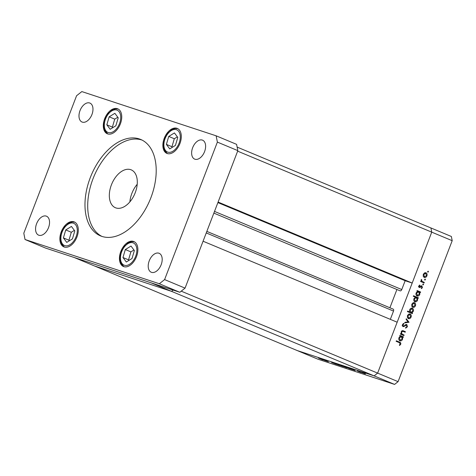 <?xml version="1.0" encoding="UTF-8"?>
<svg xmlns="http://www.w3.org/2000/svg" width="476" height="476" viewBox="0 0 476 476"><rect width="100%" height="100%" fill="white"/><g stroke="black" fill="none" stroke-linecap="round" stroke-linejoin="round"><path stroke-width="0.71" d="M171.568 291.366L173.175 290.092L171.568 291.366L151.106 282.827L74.208 257.504L94.67 266.036L171.568 291.366L94.67 266.036L317.682 359.094L394.586 384.418L374.124 375.879L297.226 350.556L374.124 375.879L171.568 291.366M328.386 361.718L324.561 360.148L328.386 361.718M325.548 360.475L325.893 360.582M336.359 364.342L331.558 362.456L336.359 364.342M336.419 364.211L339.65 365.431L336.431 364.182M335.574 363.789L336.044 363.926M339.287 365.157L339.691 365.33M343.47 366.532L346.701 367.752L343.482 366.502M342.625 366.109L343.089 366.246M346.338 367.478L346.742 367.65M351.984 369.239L355.167 370.536L350.497 368.846C349.485 368.412 349.372 368.323 350.157 368.573L351.996 369.209M354.233 370.149L353.799 369.965M350.509 368.817L350.497 368.846C349.485 368.412 349.372 368.323 350.157 368.573M362.129 372.678L365.36 373.898L362.141 372.648M361.284 372.256L361.754 372.393M364.997 373.624L365.401 373.797M361.147 372.506L357.315 370.935L361.147 372.506M348.414 368.067L351.568 369.352L348.426 368.037M350.633 368.959L350.205 368.781M346.909 367.633L346.558 367.389M341.399 365.943L336.806 364.057L341.405 365.925M339.204 364.979L339.626 365.104M342.881 366.336L343.267 366.502M324.085 360.052L327.268 361.349L324.096 360.023M326.334 360.957L325.899 360.778M322.609 359.63L322.258 359.386M322.341 359.695L318.462 358.029L322.532 359.695M323.144 359.981L322.841 359.826M237.137 147.102L430.911 227.95L431.738 232.145L430.911 227.95L451.367 236.489L452.2 240.683L398.085 381.651L394.586 384.418M404.106 335.044L403.898 335.592L400.411 334.134L400.619 333.587L401.25 333.849L401.208 331.867C401.833 330.707 402.637 330.398 403.618 330.945L405.397 331.689L405.189 332.23L402.726 331.284L401.601 332.141L401.946 334.045L404.106 335.044L403.023 334.688L402.845 335.152M403.303 330.826L402.97 330.731M403.547 331.546L401.833 330.987M402.315 325.762L403.928 325.893L406.807 324.483L407.432 326.762L405.677 328.178L405.629 327.565L406.938 326.56L406.587 325.025L403.821 326.56L402.964 326.595L402.428 324.626L403.856 323.341L403.963 323.96L402.892 324.894L403.208 326.06L402.125 325.703M406.587 325.025L405.332 324.816M409.027 322.24L404.725 322.889L404.957 322.3L408.063 321.883L406.087 319.342L406.314 318.753L409.027 322.24L407.974 321.889M408.402 318.623L407.397 317.498L407.468 315.558L408.694 314.106L410.169 314.017C411.222 314.606 411.526 315.624 411.08 317.07C410.449 318.438 409.556 318.956 408.402 318.623L408.539 318.676M412.746 307.3L411.74 306.175L411.817 304.235L413.043 302.784L414.513 302.694C415.572 303.283 415.875 304.301 415.429 305.747C414.798 307.115 413.9 307.633 412.746 307.3L412.888 307.353M417.571 291.377L416.928 291.104L417.137 290.562L420.623 292.014L420.415 292.561L419.814 292.312L419.778 294.406C419.136 295.78 418.231 296.298 417.071 295.971C416.03 295.364 415.726 294.335 416.173 292.883L417.571 291.377M428.436 271.855L427.847 272.195L427.638 271.522L428.233 271.183L428.436 271.855L427.621 271.588M218.103 202.062L412.198 283.047L431.738 232.145L452.2 240.683M237.643 151.16L431.738 232.145L377.629 373.113L398.085 381.651M424.229 277.389L423.223 276.264L423.295 274.325L424.521 272.879L425.996 272.784C427.049 273.373 427.353 274.39 426.907 275.836C426.276 277.205 425.383 277.722 424.229 277.389L424.372 277.443M425.407 279.739L424.818 280.084L424.616 279.412L425.205 279.067L425.407 279.739L424.592 279.471M424.312 282.411L424.104 282.958L420.617 281.5L420.826 280.953L421.337 281.167L421.48 279.418L421.98 281.322L424.312 282.411L423.229 282.054L423.051 282.518M423.551 284.583L422.956 284.928L422.753 284.249L423.348 283.91L423.551 284.583L422.736 284.315M419.308 287.48L418.826 285.975L419.761 285.041L419.915 285.535L419.255 286.153L419.505 286.927L421.897 285.844L422.402 287.569L421.444 288.64L421.26 288.147L421.968 287.415L421.706 286.397L419.927 287.498L418.916 287.165M418.731 286.671L419.88 286.909M421.278 285.826L421.772 285.802M421.706 286.397L420.707 286.207M415.387 297.167L413.299 296.298L413.513 295.751L418.41 297.792L418.196 298.339L417.595 298.089L417.559 300.183C416.916 301.558 416.012 302.076 414.858 301.748C413.811 301.141 413.513 300.112 413.959 298.66L415.387 297.167M411.889 312.833L412.531 313.101L412.323 313.648L407.426 311.601L407.635 311.06L409.675 311.911L409.681 309.805C410.324 308.43 411.222 307.907 412.383 308.234C413.43 308.841 413.733 309.87 413.287 311.328L411.889 312.833L410.806 312.476L412.531 313.101M400.364 336.199L399.721 335.931L399.929 335.384L403.422 336.841L403.208 337.389L402.607 337.133L402.571 339.233C401.928 340.602 401.024 341.125 399.87 340.792C398.823 340.191 398.525 339.162 398.971 337.704L400.364 336.199M400.239 344.011L399.334 342.655L396.157 341.328L396.365 340.786L399.59 342.131C400.613 342.363 400.988 343.065 400.721 344.249L399.602 345.487L399.358 345.011L400.239 344.011M181.225 291.163L377.629 373.113L374.124 375.879L377.629 373.113L397.168 322.21L203.068 241.219M425.3 272.653L425.83 273.349M426.466 275.687L426.907 275.836M424.651 276.913L423.83 277.157M425.598 273.266L424.473 272.903M423.354 276.491L424.437 276.848L426.478 275.658L425.788 273.331L424.598 272.938M425.788 273.331L423.723 274.509L424.544 276.883L423.462 276.526M423.283 274.366L423.723 274.509M420.808 280.995L421.337 281.167M421.242 279.709L421.736 279.87M421.135 279.983L421.569 280.126M421.302 281.102L421.98 281.322M420.897 280.965L423.229 282.054M419.302 285.332L419.915 285.535M418.815 286.005L419.255 286.153M421.242 285.838L421.421 286.302M421.962 287.421L422.402 287.569M420.826 286.106L421.647 286.379M420.13 286.742L420.695 286.933M419.612 286.576L418.844 287.141M417.107 290.64L420.623 292.014M419.54 291.657L419.35 292.157M419.029 292.05L419.814 292.312M419.338 294.257L419.778 294.406M417.5 295.489L416.684 295.739M418.481 291.77L417.446 291.431M416.202 295.066L417.291 295.423L419.356 294.21L418.678 291.836L417.482 291.437M418.678 291.836L416.607 293.055L417.375 295.453L416.292 295.096M416.167 292.907L416.607 293.055M413.477 295.834L418.41 297.792M417.327 297.44L417.131 297.934M416.815 297.833L417.595 298.089M417.119 300.041L417.559 300.183M415.28 301.266L414.465 301.516M416.262 297.548L415.262 297.22L416.464 297.619L414.388 298.833L415.155 301.231L414.072 300.874M413.947 298.69L414.388 298.833M413.989 300.844L415.072 301.201L417.143 299.987L416.464 297.619M413.822 302.563L414.346 303.26M414.983 305.598L415.429 305.747M413.174 306.824L412.347 307.068M414.114 303.176L412.995 302.813M411.877 306.401L412.96 306.752L415.001 305.568L414.31 303.242L413.114 302.843M414.31 303.242L412.246 304.42L413.061 306.794L411.978 306.437M411.805 304.271L412.246 304.42M411.448 312.744L411.27 313.208M407.605 311.137L409.675 311.911M411.692 308.109L412.198 308.793M412.841 311.179L413.287 311.328M409.354 311.804L409.895 312.077M412.02 308.734L410.877 308.359M409.663 309.852L410.104 309.995L410.782 312.369L412.853 311.155L412.174 308.781L411.002 308.394M412.174 308.781L410.104 309.995M409.473 313.886L409.997 314.582M410.639 316.921L411.08 317.07M408.825 318.147L407.997 318.39M409.771 314.499L408.646 314.136M407.527 317.724L408.61 318.081L410.651 316.891L409.961 314.565L408.771 314.166M409.961 314.565L407.896 315.743L408.717 318.117L407.635 317.76M407.456 315.594L407.896 315.743M407.938 321.895L408.997 322.317M407.914 321.96L404.933 322.359M406.926 326.595L407.432 326.762M405.546 324.686L406.522 325.007M403.065 326.012L402.738 326.203L403.821 326.56M403.148 323.692L403.963 323.96M402.393 324.727L402.892 324.894M406.147 324.436L406.427 324.971M400.602 333.64L401.25 333.849M402.815 330.701L405.397 331.689M404.314 331.332L404.136 331.796M402.464 331.189L401.643 330.927M401.161 331.998L401.601 332.141M401.232 333.807L401.946 334.045M400.863 333.688L403.023 334.688M399.899 335.467L403.422 336.841M402.339 336.484L402.143 336.984M401.821 336.877L402.607 337.133M402.131 339.085L402.571 339.233M400.292 340.316L399.477 340.566M401.274 336.597L400.245 336.252M399.001 339.894L400.084 340.251L402.155 339.031L401.47 336.663L400.274 336.264M401.47 336.663L399.4 337.877L400.167 340.28L399.084 339.923M398.959 337.734L399.4 337.877M396.335 340.864L398.507 341.774L399.739 342.839M400.215 344.083L400.721 344.249M364.931 373.719L362.177 372.571L364.67 373.487M353.341 369.9L350.586 368.751L353.097 369.673M349.741 368.716L346.992 367.567L349.503 368.489M346.272 367.573L343.517 366.425L346.01 367.341M340.292 365.485L342.791 366.431L340.054 365.253M339.221 365.253L336.467 364.104L338.96 365.021M325.441 360.713L322.692 359.564L325.203 360.487M206.251 232.937L393.515 311.072L390.332 319.354M412.198 283.047L405.159 280.733L401.774 289.551A1.743 1.065 -67.4 0 1 400.09 290.824L213.861 213.117M396.913 289.497L389.903 307.77M393.515 311.072A1.743 1.065 -67.4 0 0 393.17 309.132A1.743 1.065 -67.4 0 0 393.122 309.114M217.895 202.597L405.159 280.733M134.363 250.543L131.013 246.062L125.313 249.549L122.969 257.522L126.319 262.008L132.013 258.516L134.363 250.543M133.946 249.989L130.876 251.875L128.532 259.848L128.942 260.396M128.532 259.848L122.969 257.522M130.876 251.875L125.313 249.549M74.791 230.925L71.442 226.439L65.742 229.932L63.397 237.905L66.747 242.391L72.441 238.898L74.791 230.925M74.381 230.372L71.305 232.252L68.96 240.225L69.371 240.779M68.96 240.225L63.397 237.905M71.305 232.252L65.742 229.932M177.786 137.421L174.436 132.935L168.736 136.428L166.392 144.401L169.742 148.887L175.436 145.394L177.786 137.421M177.375 136.868L174.299 138.748L171.955 146.727L172.366 147.274M171.955 146.727L166.392 144.401M174.299 138.748L168.736 136.428M118.215 117.798L114.865 113.318L109.165 116.81L106.82 124.783L110.17 129.264L115.864 125.777L118.215 117.798M117.804 117.251L114.734 119.131L112.384 127.104L112.794 127.657M112.384 127.104L106.82 124.783M114.734 119.131L109.165 116.81M139.295 138.933A52.235 31.868 -67.4 0 0 90.714 176.531A52.235 31.868 -67.4 0 0 100.478 235.87A52.235 31.868 -67.4 0 0 101.882 236.393A52.235 31.868 -67.4 0 0 150.47 198.795A52.235 31.868 -67.4 0 0 140.706 139.456A52.235 31.868 -67.4 0 0 139.295 138.933M142.044 140.081A52.235 31.868 -67.4 0 0 142.026 140.069A52.235 31.868 -67.4 0 0 93.897 176.548A52.235 31.868 -67.4 0 0 101.864 236.388M82.306 122.124A10.258 6.259 112.6 0 1 82.027 122.023A10.258 6.259 112.6 0 1 80.111 110.367A10.258 6.259 112.6 0 1 89.655 102.983A10.258 6.259 112.6 0 1 89.934 103.084A10.258 6.259 112.6 0 1 91.85 114.74A10.258 6.259 112.6 0 1 82.306 122.124M123.819 266.649A13.524 8.253 112.6 0 1 123.457 266.512A13.524 8.253 112.6 0 1 120.928 251.149A13.524 8.253 112.6 0 1 133.506 241.415A13.524 8.253 112.6 0 1 133.869 241.552A13.524 8.253 112.6 0 1 136.398 256.915A13.524 8.253 112.6 0 1 123.819 266.649M167.243 153.528A13.524 8.253 112.6 0 1 166.88 153.391A13.524 8.253 112.6 0 1 164.351 138.028A13.524 8.253 112.6 0 1 176.929 128.294A13.524 8.253 112.6 0 1 177.298 128.431A13.524 8.253 112.6 0 1 179.821 143.794A13.524 8.253 112.6 0 1 167.243 153.528M107.671 133.911A13.524 8.253 112.6 0 1 107.308 133.774A13.524 8.253 112.6 0 1 104.779 118.411A13.524 8.253 112.6 0 1 117.358 108.677A13.524 8.253 112.6 0 1 117.727 108.808A13.524 8.253 112.6 0 1 120.255 124.176A13.524 8.253 112.6 0 1 107.671 133.911M64.248 247.032A13.524 8.253 112.6 0 1 63.885 246.895A13.524 8.253 112.6 0 1 61.356 231.532A13.524 8.253 112.6 0 1 73.935 221.798A13.524 8.253 112.6 0 1 74.304 221.935A13.524 8.253 112.6 0 1 76.826 237.298A13.524 8.253 112.6 0 1 64.248 247.032M151.523 272.343A10.258 6.259 112.6 0 1 151.249 272.242A10.258 6.259 112.6 0 1 149.333 260.586A10.258 6.259 112.6 0 1 158.877 253.202A10.258 6.259 112.6 0 1 159.151 253.303A10.258 6.259 112.6 0 1 161.066 264.959A10.258 6.259 112.6 0 1 151.523 272.343M194.952 159.222A10.258 6.259 112.6 0 1 194.672 159.121A10.258 6.259 112.6 0 1 192.756 147.465A10.258 6.259 112.6 0 1 202.3 140.081A10.258 6.259 112.6 0 1 202.574 140.182A10.258 6.259 112.6 0 1 204.49 151.838A10.258 6.259 112.6 0 1 194.952 159.222M38.883 235.245A10.258 6.259 112.6 0 1 38.604 235.144A10.258 6.259 112.6 0 1 36.688 223.488A10.258 6.259 112.6 0 1 46.231 216.104A10.258 6.259 112.6 0 1 46.505 216.205A10.258 6.259 112.6 0 1 48.427 227.861A10.258 6.259 112.6 0 1 38.883 235.245M129.877 201.872A20.522 12.519 112.6 0 1 137.219 184.266M115.971 207.947A20.522 12.519 112.6 0 1 115.418 207.738A20.522 12.519 112.6 0 1 111.58 184.426A20.522 12.519 112.6 0 1 130.668 169.658A20.522 12.519 112.6 0 1 131.221 169.861A20.522 12.519 112.6 0 1 135.053 193.173A20.522 12.519 112.6 0 1 115.971 207.947M216.134 135.815L236.596 144.353L237.839 150.642L185.063 288.129L179.809 292.282L45.506 248.05L25.044 239.511L23.8 233.222L76.576 95.736L81.83 91.582L216.134 135.815L217.377 142.104L164.601 279.59L159.353 283.744L25.044 239.511M237.839 150.642L217.377 142.104M185.063 288.129L164.601 279.59M179.809 292.282L159.353 283.744M422.057 281.566L423.14 281.923M404.267 325.638L404.856 325.828M401.762 334.164L402.845 334.521M398.507 341.774L399.59 342.131M214.509 211.415L401.774 289.551M129.496 264.341A12.031 7.342 -67.4 0 0 136.832 249.031A12.031 7.342 -67.4 0 0 127.83 243.724A12.031 7.342 -67.4 0 0 120.499 259.039A12.031 7.342 -67.4 0 0 129.496 264.341M69.924 244.724A12.031 7.342 -67.4 0 0 77.261 229.408A12.031 7.342 -67.4 0 0 68.264 224.107A12.031 7.342 -67.4 0 0 60.928 239.416A12.031 7.342 -67.4 0 0 69.924 244.724M172.919 151.219A12.031 7.342 -67.4 0 0 180.255 135.904A12.031 7.342 -67.4 0 0 171.259 130.602A12.031 7.342 -67.4 0 0 163.922 145.918A12.031 7.342 -67.4 0 0 172.919 151.219M113.347 131.602A12.031 7.342 -67.4 0 0 120.684 116.287A12.031 7.342 -67.4 0 0 111.687 110.985A12.031 7.342 -67.4 0 0 104.351 126.295A12.031 7.342 -67.4 0 0 113.347 131.602M419.523 286.933L418.44 286.576M421.671 286.385L420.588 286.028M406.552 325.013L405.469 324.656M403.071 331.367L401.988 331.01M206.846 231.39L393.17 309.132M134.381 241.802L131.673 241.6L128.145 242.909L124.29 246.455L121.588 251.126L120.19 256.308L120.142 260.045L121.201 263.746L123.992 266.703M74.809 222.179L72.108 221.977L68.574 223.292L64.718 226.832L62.017 231.509L60.619 236.691L60.571 240.428L61.63 244.123L64.421 247.086M177.804 128.675L175.103 128.472L171.568 129.787L167.713 133.328L165.011 138.004L163.613 143.187L163.565 146.923L164.625 150.618L167.415 153.581M118.232 109.058L115.531 108.855L111.997 110.164L108.141 113.71L105.44 118.387L104.042 123.57L103.994 127.3L105.059 131.001L107.844 133.964"/></g></svg>
